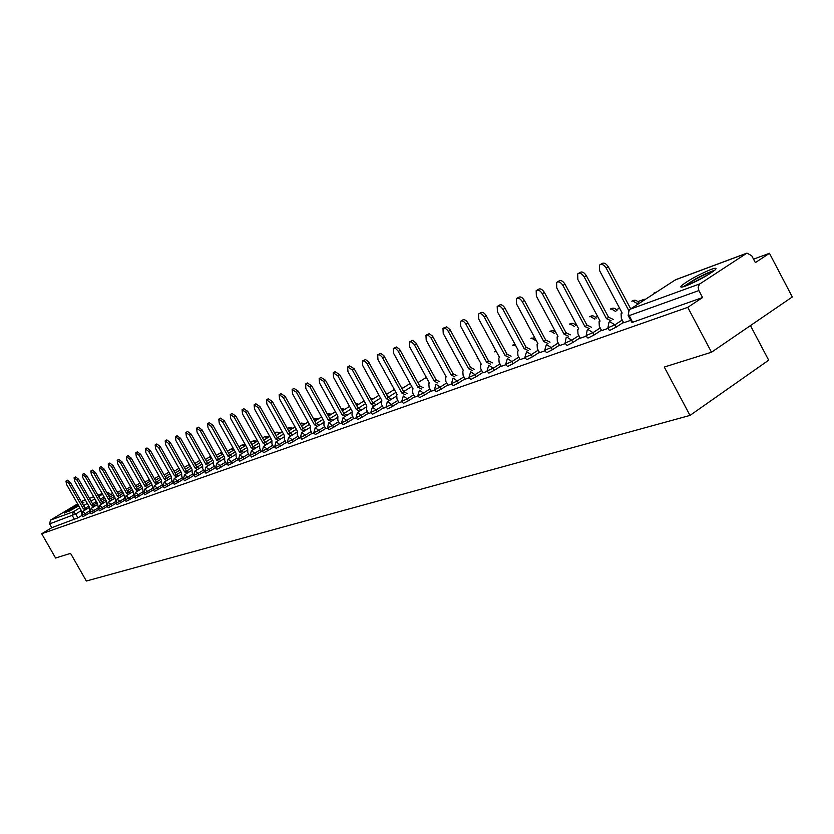 <?xml version="1.0" encoding="UTF-8"?>
<svg xmlns="http://www.w3.org/2000/svg" width="834" height="834" viewBox="0 0 834 834"><rect width="100%" height="100%" fill="white"/><g stroke="black" fill="none" stroke-linecap="round" stroke-linejoin="round"><path stroke-width="1.25" d="M608.122 328.148L609.174 330.108L610.05 330.264L616.117 327.147L614.887 324.833L607.934 327.804L608.945 322.268L609.79 321.653L614.887 324.833L622.227 320.058M586.344 335.893L587.386 337.833L588.22 337.978L594.173 334.924L592.964 332.651L586.166 335.57L587.199 330.055L587.991 329.503L592.964 332.651L600.199 327.96M565.254 343.399L567.089 345.453L572.937 342.451L571.728 340.209L565.087 343.087L566.15 337.614L566.88 337.103L571.728 340.209L578.869 335.602M544.821 350.666L546.624 352.688L552.358 349.748L551.17 347.538L544.665 350.374L546.426 344.463L551.17 347.538L558.217 343.003M525.024 357.713L526.786 359.704L532.415 356.816L531.237 354.648L524.878 357.432L526.608 351.604L531.237 354.648L538.191 350.176M505.821 364.541L507.552 366.501L513.077 363.666L511.92 361.529L505.685 364.281L507.385 358.526L511.92 361.529L518.779 357.14M487.192 371.161L488.891 373.1L494.312 370.306L493.175 368.211L487.066 370.921L488.745 365.24L493.175 368.211L499.952 363.885M469.115 377.594L470.783 379.512L476.11 376.759L474.984 374.695L469 377.364L470.647 371.756L474.984 374.695L481.666 370.442M451.569 383.838L453.196 385.725L458.429 383.025L457.324 380.982L451.455 383.619L453.081 378.083L457.324 380.982L463.923 376.801M434.514 389.905L436.109 391.772L441.259 389.113L440.164 387.101L434.41 389.697L436.015 384.224L440.164 387.101L446.68 382.973M417.949 395.796L419.512 397.641L424.579 395.024L423.495 393.043L417.844 395.608L419.429 390.197L423.495 393.043L429.927 388.978M401.842 401.529L403.375 403.343L408.358 400.768L407.284 398.819L401.748 401.352L403.302 396.004L407.284 398.819L413.643 394.816M386.173 407.096L387.685 408.9L392.585 406.356L391.521 404.438L386.079 406.929L387.226 401.894L396.233 396.254M370.932 412.517L372.412 414.289L377.229 411.798L376.186 409.901L370.849 412.361L372.36 407.148L376.186 409.901L382.399 406.002M356.097 417.792L357.557 419.554L362.3 417.094L361.268 415.217L356.014 417.646L357.505 412.496L361.268 415.217L367.398 411.381M341.659 422.932L343.087 424.662L347.757 422.244L346.736 420.399L341.575 422.796L343.045 417.698L346.736 420.399L352.792 416.614M327.585 427.936L328.992 429.656L333.59 427.269L332.578 425.444L327.512 427.811L328.648 422.963L337.019 417.751M313.876 432.815L315.262 434.504L319.787 432.158L318.796 430.354L313.813 432.69L315.242 427.706L318.796 430.354L324.718 426.664M300.521 437.569L301.877 439.237L306.339 436.922L305.348 435.15L300.448 437.443L301.585 432.7L309.675 427.686M287.49 442.197L288.825 443.855L293.224 441.572L292.254 439.81L287.428 442.093L288.554 437.381L296.518 432.46M274.793 446.722L276.106 448.358L280.433 446.096L279.473 444.366L274.73 446.617L275.856 441.957L283.685 437.12M262.397 451.131L263.69 452.747L267.954 450.516L267.005 448.807L262.345 451.027L263.461 446.409L267.005 448.807L272.676 445.314M250.304 455.427L251.576 457.032L255.788 454.832L254.839 453.143L250.252 455.333L251.357 450.767L254.839 453.143L260.448 449.693M238.493 459.628L239.744 461.212L243.903 459.044L242.965 457.376L238.451 459.534L239.775 454.884L242.965 457.376L248.511 453.967M226.973 463.725L228.203 465.299L232.3 463.151L231.372 461.504L226.921 463.641L228.026 459.159L231.372 461.504L236.856 458.137M215.714 467.738L216.923 469.281L220.958 467.176L220.051 465.549L215.662 467.655L216.757 463.214L220.051 465.549L225.472 462.213M204.716 471.648L205.904 473.18L209.887 471.095L208.99 469.49L204.664 471.575L205.946 467.061L208.99 469.49L214.359 466.196M193.957 475.474L195.135 476.985L199.065 474.932L198.179 473.337L193.915 475.401L195 471.043L198.179 473.337L203.496 470.084M183.449 479.206L184.606 480.707L188.494 478.674L187.608 477.111L183.417 479.143L184.491 474.827L187.608 477.111L192.873 473.889M173.18 482.865L174.316 484.346L178.153 482.344L177.277 480.791L173.138 482.803L174.212 478.528L181.061 474.358M163.13 486.441L164.256 487.911L168.041 485.93L167.175 484.387L163.099 486.378L164.152 482.146L170.907 478.038M143.677 493.353L144.772 494.802L153.279 489.933L154.405 491.393L158.147 489.433L157.282 487.911L153.268 489.881L154.321 485.69L157.282 487.911L162.39 484.804M134.274 496.71L135.348 498.127L138.986 496.22L138.152 494.729L134.243 496.647L135.421 492.456L138.152 494.729L143.156 491.695M125.058 499.983L126.111 501.39L129.718 499.503L128.884 498.034L125.027 499.931L126.059 495.855L128.884 498.034L133.847 495.021L132.919 490.684L117.75 463.881L117.208 460.316L120.44 462.807L122.025 461.859L137.235 488.755L139.414 490.038M116.03 503.194L117.073 504.591L120.638 502.725L119.815 501.265L116.009 503.142L117.031 499.107L119.815 501.265L124.652 498.336M107.2 506.332L108.232 507.718L111.746 505.873L110.922 504.434L107.169 506.29L108.191 502.287L110.922 504.434L115.634 501.588M98.537 509.418L99.559 510.783L103.03 508.959L102.228 507.531L98.516 509.376L99.653 505.341L102.228 507.531L106.794 504.768M90.062 512.43L91.062 513.786L94.503 511.982L93.7 510.575L90.03 512.389L91.156 508.396L93.7 510.575L98.141 507.885M81.742 515.391L82.743 516.736L86.131 514.943L85.339 513.556L81.722 515.349L82.722 511.461L88.748 507.833M82.378 503.548L83.89 502.308L81.972 502.829M78.115 504.726L64.583 513.035L78.761 505.863M710.995 269.445C698.861 274.501 689.113 279.828 681.753 285.447C679.679 287.469 680.982 287.657 685.642 286.01C697.672 281.048 707.461 275.71 715.019 269.997C717.209 267.881 715.864 267.693 710.995 269.445M711.506 352.229L664.271 367.054L690.01 415.415L86.35 581.017L70.556 553.349L55.597 558.04L41.7 533.75L687.748 307.35L711.506 352.229L792.3 296.956L769.459 253.296L753.529 259.145M644.369 299.239L637.822 301.637M619.652 308.309L616.274 309.56M597.603 316.409L595.382 317.222M576.252 324.259L575.126 324.666M434.816 376.197L434.253 376.405M418.866 382.055L417.813 382.441M403.343 387.758L401.936 388.279M388.227 393.314L387.091 393.731M373.507 398.715L372.631 399.038M359.162 403.99L358.526 404.219M750.454 325.583L768.677 360.194L690.01 415.415M769.459 253.296L755.354 262.627L751.757 255.767L746.92 253.119L699.497 284.133L698.141 287.271L698.892 290.555L629.065 315.659L628.158 315.502L629.149 309.925L630.045 309.258L699.851 283.862M687.748 307.35L702.582 297.54L698.892 290.555M81.815 515.516L77.937 517.851L75.717 513.963L49.613 523.898L50.499 520.103L77.614 503.851M81.294 501.641L85.297 499.879M49.613 523.898L51.781 527.682L41.7 533.75M197.543 469.49L195.114 468.124L178.956 439.351L175.401 436.745L175.901 440.571L192.008 469.25L192.164 472.628L194.03 475.599M226.483 464.017L227.046 463.86M237.878 459.972L238.576 459.763M249.543 455.823L250.377 455.562M261.49 451.569L262.47 451.267M273.729 447.222L274.866 446.857M286.271 442.76L287.574 442.343M299.135 438.184L300.594 437.714M317.431 426.351L314.439 424.787L296.435 392.261L292.15 389.457L292.546 393.815L310.488 426.226L310.446 430.115L312.135 433.607L313.959 432.961M325.833 428.686L327.668 428.082M339.709 423.755L341.742 423.088M353.95 418.699L356.181 417.949M368.565 413.497L371.015 412.674M383.577 408.16L386.257 407.253M399.006 402.676L401.925 401.686M414.863 397.036L418.032 395.962M431.168 391.24L434.608 390.062M447.941 385.277L451.663 384.005M472.461 370.598L468.666 368.784L447.681 330.327L445.147 328.2L442.979 328.398L443.229 333.423L463.475 370.671L462.807 371.057L463.089 375.258L464.997 379.262L469.208 377.76M482.959 372.819L487.285 371.338M501.255 366.314L505.915 364.708M520.114 359.61L525.118 357.89M539.546 352.699L544.915 350.843M559.593 345.568L565.348 343.577M580.276 338.208L586.438 336.081M601.627 330.618L608.226 328.335M623.676 322.779L630.733 320.329M623.457 322.372L616.117 327.147M601.418 330.222L594.173 334.924M580.068 337.833L572.937 342.451M559.395 345.203L552.358 349.748M539.358 352.344L532.415 356.816M519.926 359.266L513.077 363.666M501.088 365.98L494.312 370.306M482.792 372.506L476.11 376.759M465.028 378.834L458.429 383.025M447.775 384.974L441.259 389.113M431.011 390.948L424.579 395.024M414.717 396.755L408.358 400.768M398.861 402.405L392.585 406.356M383.442 407.899L377.229 411.798M368.43 413.247L362.3 417.094M353.814 418.449L347.757 422.244M339.574 423.526L333.59 427.269M325.708 428.467L319.787 432.158M312.187 433.284L306.339 436.922M299.01 437.975L293.224 441.572M286.156 442.552L280.433 446.096M273.625 447.014L267.954 450.516M261.386 451.371L255.788 454.832M249.439 455.625L243.903 459.044M237.773 459.784L232.3 463.151M226.389 463.84L220.958 467.176M215.255 467.801L209.887 471.095M204.382 471.669L199.065 474.932M193.749 475.463L188.494 478.674M183.355 479.164L178.153 482.344M173.128 482.813L168.041 485.93M163.078 486.42L158.147 489.433M143.688 493.363L138.986 496.22M134.284 496.73L129.718 499.503M125.079 500.025L120.638 502.725M116.062 503.256L111.746 505.873M107.242 506.415L103.03 508.959M98.589 509.511L94.503 511.982M90.124 512.545L86.131 514.943M702.582 297.54L632.599 322.278L631.692 322.112L628.356 315.867M51.781 527.682L77.937 517.851M85.266 509.928L83.296 508.719L84.891 507.781L86.778 509.021M66.053 481.03L67.491 480.186L70.442 482.552L84.807 507.812M83.296 508.719L68.92 483.449L65.969 481.082L66.543 484.398L80.888 509.595L81.492 513.046M93.585 506.936L91.584 505.717L93.189 504.768L95.107 506.009M74.163 477.746L75.613 476.892L78.605 479.279L93.106 504.799M91.584 505.717L77.072 480.186L74.08 477.788L74.653 481.155L89.123 506.603L89.77 510.179M102.071 503.872L100.038 502.641L101.654 501.693L103.604 502.944M82.451 474.39L83.9 473.524L86.934 475.933L101.571 501.714M100.038 502.641L85.391 476.85L82.358 474.442L82.92 477.84L97.526 503.559L98.224 507.249M69.545 511.034L78.73 505.8M78.677 505.706L68.451 511.586M684.714 286.333L695.598 279.244C703.583 274.928 709.494 272.301 713.331 271.352M708.796 274.376L689.76 284.342M714.634 270.341C709.953 271.717 703.427 274.678 695.056 279.213L683.14 286.823M110.734 500.754L108.67 499.514L110.296 498.544L112.277 499.816M90.896 470.96L92.355 470.095L95.441 472.524L110.213 498.576M108.67 499.514L93.888 473.441L90.802 471.022L91.365 474.452L106.106 500.442L106.846 504.278M119.575 497.564L117.479 496.313L119.033 495.375L121.139 496.626M99.517 467.467L100.987 466.602L104.114 469.042L119.033 495.375M117.479 496.313L102.551 469.969L99.423 467.53L99.976 471.002L114.863 497.262L115.655 501.255M128.603 494.312L126.466 493.05L128.123 492.06L130.177 493.363M108.326 463.902L109.807 463.026L112.976 465.487L128.04 492.102M126.466 493.05L111.402 466.425L108.222 463.965L108.774 467.478L123.797 494.02L124.662 498.179M137.829 490.997L135.65 489.714L137.235 488.755M117.313 460.253L118.803 459.378L122.025 461.859M135.65 489.714L120.44 462.807M147.243 487.609L145.033 486.305L146.721 485.305L148.838 486.639M126.507 456.532L127.998 455.645L131.272 458.147L146.628 485.336M145.033 486.305L129.666 459.107L126.393 456.605L126.924 460.201L142.249 487.317L143.271 491.893M156.865 484.137L154.613 482.823L156.312 481.812L158.47 483.157M135.89 452.737L137.381 451.84L140.717 454.363L156.219 481.854M154.613 482.823L139.101 455.322L135.765 452.799L136.296 456.448L151.767 483.856L152.893 488.693M166.706 480.603L164.413 479.269L166.122 478.247L168.322 479.613M145.47 448.848L146.982 447.952L150.36 450.485L166.029 478.289M164.413 479.269L148.733 451.465L145.356 448.921L145.867 452.612L161.494 480.332L161.702 483.584L162.766 485.471M176.756 476.975L174.421 475.641L176.047 474.64L178.382 475.985M155.28 444.876L156.792 443.969L160.232 446.534L176.047 474.64M174.421 475.641L158.585 447.514L155.145 444.949L155.656 448.682L171.439 476.714L171.637 480.009L172.93 482.313M187.035 473.274L184.648 471.919L186.399 470.876L188.682 472.273M165.299 440.811L166.81 439.904L170.313 442.489L186.295 470.918M184.648 471.919L168.656 443.479L165.163 440.894L165.664 444.678L181.603 473.024L181.781 476.36L183.47 479.352M195.114 468.124L196.876 467.071L199.201 468.479M175.547 436.662L177.069 435.755L180.624 438.35L196.772 467.113M208.292 465.622L205.821 464.236L207.489 463.214L209.97 464.601M186.024 432.419L187.556 431.501L191.174 434.118L207.489 463.214M205.821 464.236L189.495 435.119L185.878 432.502L186.357 436.38L202.641 465.393L202.777 468.812L204.497 471.877M219.29 461.661L216.767 460.253L218.456 459.221L220.979 460.629M196.751 428.071L198.283 427.154L201.974 429.781L218.456 459.221M216.767 460.253L200.275 430.803L196.595 428.165L197.074 432.085L213.514 461.442L213.64 464.913L215.38 468.01M230.549 457.616L227.974 456.188L229.788 455.103L232.248 456.573M207.729 423.62L209.271 422.702L213.014 425.35L229.673 455.145M227.974 456.188L211.304 426.382L207.562 423.724L208.031 427.696L224.648 457.397L224.753 460.921L226.504 464.058M242.079 453.467L239.452 452.018L241.276 450.933L243.789 452.414M218.967 419.064L220.51 418.136L224.325 420.816L241.162 450.965M239.452 452.018L222.605 421.858L218.789 419.168L219.248 423.203L236.043 453.258L236.126 456.834L237.898 460.003M253.88 449.213L251.201 447.754L253.046 446.649L255.611 448.15M230.465 414.404L232.019 413.476L235.907 416.166L252.931 446.69M251.201 447.754L234.166 417.219L230.278 414.519L230.726 418.595L247.708 449.026L247.771 452.643L249.564 455.854M265.973 444.866L263.231 443.386L264.972 442.312L267.714 443.792M242.256 409.63L243.809 408.691L247.771 411.412L264.972 442.312M263.231 443.386L246.02 412.465L242.058 409.744L242.496 413.883L259.655 444.678L259.708 448.358L261.511 451.611M278.358 440.404L275.564 438.903L277.441 437.777L280.12 439.32M254.328 404.73L255.882 403.802L259.927 406.533L277.326 437.829M275.564 438.903L258.154 407.607L254.12 404.865L254.547 409.046L271.894 440.237L271.926 443.959L273.75 447.253M291.056 435.838L288.199 434.316L290.096 433.18L292.828 434.743M266.703 399.715L268.267 398.777L272.384 401.54L289.971 433.221M288.199 434.316L270.602 402.613L266.484 399.851L266.901 404.104L284.446 435.682L284.446 439.466L286.291 442.791M304.076 431.157L301.157 429.614L303.065 428.467L305.859 430.042M279.39 394.576L280.954 393.638L285.155 396.411L302.94 428.509M301.157 429.614L283.351 397.505L279.15 394.722L279.557 399.027L297.3 431.011L297.279 434.848L299.156 438.225M314.439 424.787L316.367 423.63L319.224 425.236M292.411 389.301L293.964 388.363L298.249 391.156L316.242 423.672M331.119 421.42L328.075 419.836L329.889 418.71L332.943 420.294M305.755 383.89L307.308 382.952L311.687 385.767L329.889 418.71M328.075 419.836L309.862 386.882L305.484 384.057L305.869 388.477L324.019 421.316L323.936 425.267L325.854 428.728M345.182 416.364L342.055 414.759L344.025 413.57L347.007 415.228M319.453 378.344L321.007 377.406L325.479 380.241L343.889 413.622M342.055 414.759L323.634 381.357L319.161 378.521L319.537 383.004L337.895 416.27L337.791 420.284L339.73 423.797M359.61 411.172L356.41 409.546L358.401 408.347L361.456 410.026M333.517 372.642L335.07 371.703L339.636 374.56L358.266 408.399M356.41 409.546L337.77 375.696L333.204 372.829L333.558 377.375L352.146 411.099L352.011 415.176L353.97 418.741M374.424 405.845L371.161 404.198L373.017 403.031L376.29 404.678M347.955 366.793L349.498 365.855L354.169 368.732L373.017 403.031M371.161 404.198L352.292 369.869L347.622 366.991L347.966 371.61L366.772 405.783L366.606 409.932L368.586 413.539M389.655 400.372L386.298 398.694L388.331 397.464L391.532 399.194M362.79 360.778L365.501 359.558L368.492 361.779L388.175 397.516M386.298 398.694L366.918 363.405L364.343 360.934L362.436 360.997L362.769 365.678L381.795 400.33L381.597 404.542L383.598 408.201M405.293 394.753L401.863 393.043L403.906 391.803L407.19 393.554M378.042 354.606L380.773 353.366L383.828 355.607L403.76 391.855M401.863 393.043L382.243 357.254L380.012 354.961L377.656 354.836L377.969 359.579L397.234 394.722L396.692 395.024L396.994 399.006L399.027 402.718M421.378 388.967L417.865 387.237L419.929 385.975L423.297 387.758M393.711 348.247L396.463 346.996L399.59 349.258L419.773 386.038M417.865 387.237L397.995 350.926L395.712 348.602L393.304 348.497L393.606 353.314L413.101 388.967L412.528 389.28L412.83 393.314L414.884 397.078M437.923 383.014L434.316 381.263L436.245 380.043L439.852 381.805M409.838 341.721L412.601 340.439L415.801 342.732L436.245 380.043M434.316 381.263L414.196 344.421L411.454 341.857L409.39 341.992L409.682 346.871L429.416 383.035L428.812 383.379L429.103 387.466L431.188 391.282M454.947 376.895L451.246 375.112L453.185 373.882L456.886 375.665M426.424 334.997L429.208 333.704L432.481 336.019L453.185 373.882M451.246 375.112L430.865 337.728L428.061 335.132L425.945 335.289L426.216 340.241L446.2 376.947L445.575 377.302L445.856 381.451L447.962 385.318M468.666 368.784L470.803 367.481L474.421 369.358M443.49 328.075L446.701 326.845L450.006 329.618L470.626 367.544M490.507 364.114L486.608 362.269L488.766 360.955L492.477 362.863M461.077 320.954L462.505 320.079C464.246 319.078 466.081 320.068 468.02 323.06L488.588 361.018M486.608 362.269L466.018 324.29C464.09 321.298 462.255 320.308 460.514 321.298L460.754 326.396L481.26 364.208L480.561 364.625L480.822 368.878L482.99 372.861M509.094 357.442L505.091 355.565L507.26 354.221L511.086 356.17M479.185 313.615L480.592 312.75C482.386 311.697 484.273 312.698 486.243 315.742L507.082 354.294M505.091 355.565L484.231 316.993C482.25 313.938 480.374 312.948 478.58 313.991L478.799 319.161L499.587 357.557L498.836 358.005L499.097 362.31L501.286 366.355M528.245 350.551L524.138 348.643L526.327 347.288L530.257 349.269M497.856 306.057L499.222 305.213C501.067 304.097 503.006 305.098 505.029 308.215L526.15 347.361M524.138 348.643L502.996 309.466C500.973 306.359 499.034 305.359 497.189 306.464L497.408 311.707L518.456 350.707L517.664 351.177L517.924 355.545L520.145 359.652M548.001 343.462L543.768 341.513L545.989 340.147L550.023 342.159M517.101 298.249L518.425 297.436C520.333 296.258 522.324 297.258 524.398 300.438L545.801 340.22M543.768 341.513L522.345 301.71C520.28 298.53 518.289 297.529 516.382 298.697L516.58 304.024L537.92 343.639L537.086 344.15L537.325 348.57L539.577 352.74M568.371 336.133L564.034 334.163L566.077 332.849L570.425 334.82M536.971 290.211L538.243 289.419C540.203 288.178 542.256 289.179 544.383 292.421L566.077 332.849M564.034 334.163L542.309 293.714C540.182 290.461 538.139 289.461 536.179 290.701L536.356 296.101L557.988 336.352L557.102 336.905L557.341 341.377L559.624 345.62M589.409 328.586L584.936 326.563L587.199 325.166L591.473 327.251M557.466 281.902L558.676 281.141C560.709 279.828 562.814 280.829 565.004 284.154L587 325.239M584.936 326.563L562.919 285.457C560.729 282.132 558.624 281.121 556.601 282.445L556.768 287.918L578.702 328.825L577.754 329.43L577.993 333.954L580.308 338.27M611.124 320.788L606.526 318.724L608.81 317.306L613.209 319.432M578.64 273.323L579.786 272.614C581.882 271.206 584.05 272.207 586.292 275.606L608.601 317.379M606.526 318.724L584.196 276.93C581.944 273.521 579.776 272.52 577.681 273.917L577.847 279.473L600.084 321.069L599.073 321.716L599.312 326.292L601.658 330.671M600.522 264.461L601.585 263.794C603.753 262.293 605.984 263.294 608.299 266.786L630.692 308.841M628.711 310.415L606.182 268.11C603.868 264.618 601.627 263.627 599.458 265.118L599.625 270.737L622.174 313.042L621.09 313.751L621.33 318.379L623.707 322.831M143.928 493.29L144.845 489.068L147.618 491.362L143.928 493.29M746.221 253.453L675.342 279.89L629.691 309.529L628.513 311.509L628.492 314.126L632.599 322.278M108.962 495.646L107.94 494.562M104.083 496.887L100.163 499.243M96.379 501.526L92.553 503.819M88.821 506.071L85.673 507.969M80.575 511.034L75.717 513.963L73.256 511.826L79.887 507.833M83.567 505.623L87.289 503.382M91.031 501.14L94.857 498.847M98.652 496.564L102.572 494.208M102.228 493.603L97.891 495.229M93.689 496.793L89.457 498.367M85.318 499.91L82.326 501.026M50.499 520.103L73.256 511.826L72.36 515.725L74.58 519.624M397.808 400.487L391.521 404.438L387.622 401.654M338.573 421.702L332.578 425.444L328.961 422.765M311.207 431.512L305.348 435.15L301.866 432.523M298.04 436.224L292.254 439.81L288.825 437.224M285.197 440.821L279.473 444.366L276.106 441.801M182.479 477.611L177.277 480.791L174.379 478.435M172.325 481.249L167.175 484.387L164.319 482.052M152.674 488.286L147.618 491.362L148.462 492.863M89.665 510.94L85.339 513.556L82.837 511.398M638.5 302.586L638.656 302.909C636.915 300.104 634.684 299.51 631.943 301.105M200.045 460.764L199.18 460.837M211.346 457.564L209.511 457.032M222.501 454.249L220.28 452.998L216.319 455.406M233.353 450.287L230.862 449.14M244.466 446.242L241.902 445.075M255.829 442.103L253.192 440.905M267.464 437.871L264.753 436.63M279.369 433.534L276.586 432.273M291.556 429.093L288.689 427.8M304.035 424.548L301.095 423.224M316.826 419.898L313.803 418.532M329.941 415.123L327.043 413.57M343.379 410.245L341.096 408.566M357.15 405.23L355.795 403.927M477.83 357.89L477.173 358.234M496.324 351.531L494.572 351.812M515.829 345.839L512.472 345.213M535.616 340.512L531.435 338.072L530.904 338.416M554.756 333.59L550.44 331.056L549.877 331.411M574.48 326.459L570.018 323.821L569.434 324.197M594.819 319.109L590.211 316.367L589.586 316.764M615.794 311.541L611.02 308.674L610.373 309.101M637.437 303.722L632.506 300.74L631.818 301.189M655.951 292.463L653.95 293.026M109.661 493.353L108.243 494.385L106.877 492.696M674.591 280.37L676.53 279.442M83.379 508.698L84.891 507.781M68.92 483.449L70.442 482.552M91.667 505.685L93.189 504.768M77.072 480.186L78.605 479.279M100.122 502.61L101.654 501.693M85.391 476.85L86.934 475.933M108.754 499.483L110.296 498.544M93.888 473.441L95.441 472.524M117.563 496.282L119.116 495.344M102.551 469.969L104.114 469.042M126.559 493.019L128.123 492.06M111.402 466.425L112.976 465.487M135.744 489.683L137.329 488.724M145.126 486.274L146.721 485.305M129.666 459.107L131.272 458.147M154.707 482.792L156.312 481.812M139.101 455.322L140.717 454.363M164.507 479.237L166.122 478.247M148.733 451.465L150.36 450.485M174.514 475.599L176.141 474.609M158.585 447.514L160.232 446.534M184.752 471.888L186.399 470.876M168.656 443.479L170.313 442.489M195.219 468.082L196.876 467.071M178.956 439.351L180.624 438.35M205.925 464.194L207.593 463.172M189.495 435.119L191.174 434.118M216.871 460.222L218.56 459.19M200.275 430.803L201.974 429.781M228.089 456.146L229.788 455.103M211.304 426.382L213.014 425.35M239.567 451.976L241.276 450.933M222.605 421.858L224.325 420.816M251.315 447.712L253.046 446.649M234.166 417.219L235.907 416.166M263.356 443.344L265.097 442.27M246.02 412.465L247.771 411.412M275.689 438.861L277.441 437.777M258.154 407.607L259.927 406.533M288.324 434.274L290.096 433.18M270.602 402.613L272.384 401.54M301.282 429.562L303.065 428.467M283.351 397.505L285.155 396.411M314.574 424.746L316.367 423.63M296.435 392.261L298.249 391.156M328.2 419.794L330.024 418.668M309.862 386.882L311.687 385.767M342.19 414.707L344.025 413.57M323.634 381.357L325.479 380.241M356.556 409.494L358.401 408.347M337.77 375.696L339.636 374.56M371.297 404.146L373.163 402.978M352.292 369.869L354.169 368.732M386.455 398.642L388.331 397.464M367.21 363.895L369.097 362.738M402.019 392.991L403.906 391.803M382.535 357.755L384.443 356.587M418.022 387.174L419.929 385.975M398.298 351.437L400.226 350.259M434.483 381.201L436.401 379.991M414.508 344.942L416.447 343.744M451.413 375.05L453.352 373.83M431.178 338.25L433.138 337.051M468.844 368.722L470.803 367.481M448.348 331.369L450.318 330.16M486.785 362.206L488.766 360.955M466.018 324.29L468.02 323.06M505.268 355.493L507.26 354.221M484.231 316.993L486.243 315.742M524.325 348.581L526.327 347.288M502.996 309.466L505.029 308.215M543.966 341.44L545.989 340.147M522.345 301.71L524.398 300.438M564.222 334.09L566.276 332.776M542.309 293.714L544.383 292.421M585.134 326.49L587.199 325.166M562.919 285.457L565.004 284.154M606.735 318.651L608.81 317.306M584.196 276.93L586.292 275.606M606.182 268.11L608.299 266.786M118.647 491.81L116.729 491.309M93.742 504.82L97.098 502.798M100.893 500.515L104.813 498.148M108.66 495.834L112.684 493.415M127.258 488.661L125.798 488.13M91.125 508.406L97.13 504.789M102.196 501.734L105.657 499.649M109.504 497.325L113.528 494.906M117.438 492.55L121.555 490.058M136.046 485.451L135.118 485.002M99.621 505.352L105.699 501.682M110.828 498.586L114.394 496.438M118.303 494.072L122.421 491.591M126.393 489.193L130.625 486.639M108.284 502.235L114.435 498.513M119.637 495.365L123.307 493.155M127.279 490.757L131.511 488.203M135.546 485.763L139.883 483.136M117.135 499.045L123.359 495.281M128.634 492.091L132.418 489.798M136.442 487.358L140.79 484.731M144.887 482.261L149.338 479.56M126.163 495.792L132.47 491.977M137.818 488.734L141.717 486.378M145.814 483.897L150.266 481.197M154.426 478.674L159.002 475.901M135.389 492.477L141.77 488.609M147.201 485.315L151.215 482.876M155.374 480.353L159.951 477.58M164.183 475.015L168.885 472.169M144.814 489.078L151.277 485.159M156.782 481.812L160.92 479.3M165.153 476.735L169.844 473.879M174.15 471.273L178.976 468.343M154.446 485.617L160.983 481.635M166.571 478.236L170.845 475.651M175.14 473.034L179.967 470.105M184.345 467.436L189.099 464.548M199.889 460.483L199.336 460.743M176.579 474.588L180.978 471.908M185.357 469.25L190.308 466.227M194.76 463.527L199.211 460.816M210.762 456.532L209.668 456.917M186.806 470.856L191.351 468.082M195.802 465.372L200.89 462.276M205.414 459.513L209.532 457.001M221.948 452.581L220.228 453.018M184.627 474.744L191.434 470.595M197.262 467.04L201.953 464.173M206.478 461.411L211.711 458.22M233.489 448.702L231.028 449.026M195.156 470.949L202.047 466.738M207.947 463.131L212.806 460.17M217.413 457.355L222.782 454.071M227.473 451.204L230.893 449.119M245.467 445.012L242.079 444.949M205.915 467.082L212.899 462.807M218.883 459.138L223.908 456.073M228.589 453.206L234.125 449.818M238.889 446.899L241.933 445.043M257.289 441.207L253.38 440.779M216.923 463.11L224.012 458.773M230.069 455.062L235.271 451.872M240.036 448.953L245.728 445.471M250.586 442.489L253.223 440.873M268.923 436.964L264.951 436.505M228.203 459.054L235.386 454.645M241.516 450.881L246.906 447.577M251.764 444.595L257.612 441.009M262.564 437.975L264.785 436.609M280.829 432.627L276.784 432.127M239.744 454.895L247.031 450.423M253.234 446.607L258.821 443.177M263.763 440.133L269.789 436.432M274.824 433.336L276.607 432.241M293.015 428.186L288.908 427.654M251.566 450.641L258.947 446.096M265.222 442.239L271.019 438.663M276.064 435.567L282.257 431.751M287.396 428.582L288.72 427.769M305.505 423.641L301.314 423.067M263.669 446.284L271.165 441.666M277.482 437.767L283.529 434.034M288.668 430.876L295.048 426.945M300.282 423.714L301.116 423.192M318.296 418.991L314.032 418.376M290.013 433.211L296.351 429.291M301.585 426.059L308.153 422.004M331.411 414.217L327.064 413.56M302.93 428.488L309.497 424.433M314.835 421.128L321.601 416.948M344.849 409.327L340.981 408.358M316.222 423.63L322.977 419.439M328.429 416.062L335.393 411.746M358.62 404.323L355.357 403.124M315.221 427.717L323.175 422.786M329.847 418.637L336.811 414.31M342.367 410.87L349.561 406.408M372.756 399.184L370.192 397.891M343.827 413.518L351.01 409.056M356.681 405.532L364.093 400.925M387.257 393.919L385.558 392.751M343.035 417.709L351.239 412.59M358.182 408.264L365.594 403.646M371.38 400.039L379.022 395.285M357.494 412.496L365.834 407.294M372.923 402.864L380.565 398.089M386.476 394.409L394.357 389.478M372.35 407.148L380.825 401.842M388.071 397.318L395.952 392.387M401.978 388.613L410.119 383.515M403.625 391.615L411.756 386.517M417.928 382.65L426.33 377.375M477.809 357.838L477.194 358.224M496.084 351.093L494.604 351.802M515.037 344.369L512.514 345.182M534.771 337.791L530.956 338.385M555.778 332.234L553.005 330.566L549.95 331.369M575.804 325.614C574.094 323.165 571.999 322.675 569.518 324.145M596.112 318.275C594.392 315.711 592.244 315.189 589.68 316.701M617.056 310.717C615.325 308.038 613.136 307.465 610.488 309.028M656.681 291.994L654.106 292.932M110.453 494.75L109.681 493.394L106.481 491.997M746.691 253.202L676.02 279.557M675.613 279.734L674.769 280.255M102.207 493.572L97.87 495.188M93.669 496.751L89.436 498.336"/></g></svg>
